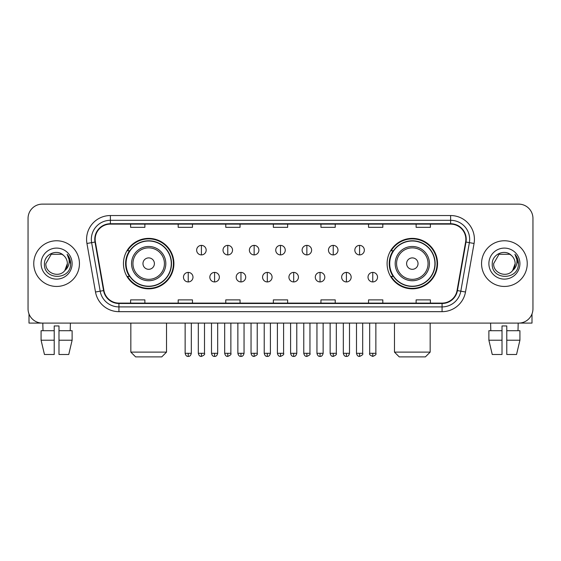 <?xml version="1.0" encoding="UTF-8"?>
<svg xmlns="http://www.w3.org/2000/svg" width="561" height="561" viewBox="0 0 561 561"><rect width="100%" height="100%" fill="white"/><g stroke="black" fill="none" stroke-linecap="round" stroke-linejoin="round"><path stroke-width="0.84" d="M387.097 263.607A25.224 25.224 0 0 0 412.314 288.831A25.224 25.224 0 0 0 437.538 263.607A25.224 25.224 0 0 0 412.314 238.383A25.224 25.224 0 0 0 387.097 263.607M123.462 263.607A25.224 25.224 0 0 0 148.686 288.831A25.224 25.224 0 0 0 173.903 263.607A25.224 25.224 0 0 0 148.686 238.383A25.224 25.224 0 0 0 123.462 263.607M129.514 276.454A23.078 23.078 0 0 1 129.514 250.76M393.142 276.454A23.078 23.078 0 0 1 393.142 250.76M28.05 218.397L28.05 308.816A14.277 14.277 0 0 0 42.327 323.094L518.673 323.094A14.277 14.277 0 0 0 532.95 308.816L532.95 218.397A14.277 14.277 0 0 0 518.673 204.12L42.327 204.12A14.277 14.277 0 0 0 28.05 218.397L28.05 308.816M33.758 263.607A22.84 22.84 0 0 0 56.605 286.447A22.84 22.84 0 0 0 79.445 263.607A22.84 22.84 0 0 0 56.605 240.767A22.84 22.84 0 0 0 33.758 263.607A22.84 22.84 0 0 0 56.605 286.447A22.84 22.84 0 0 0 79.445 263.607A22.84 22.84 0 0 0 56.605 240.767A22.84 22.84 0 0 0 33.758 263.607M481.555 263.607A22.84 22.84 0 0 0 504.395 286.447A22.84 22.84 0 0 0 527.242 263.607A22.84 22.84 0 0 0 504.395 240.767A22.84 22.84 0 0 0 481.555 263.607A22.84 22.84 0 0 0 504.395 286.447A22.84 22.84 0 0 0 527.242 263.607A22.84 22.84 0 0 0 504.395 240.767A22.84 22.84 0 0 0 481.555 263.607M95.146 239.337A15.231 15.231 0 0 1 110.377 224.112L450.623 224.112A15.231 15.231 0 0 1 465.623 241.98L457.061 290.521A15.231 15.231 0 0 1 442.068 303.101L118.932 303.101A15.231 15.231 0 0 1 103.939 290.521L95.377 241.98A15.231 15.231 0 0 1 95.146 239.337M94.767 239.337A15.61 15.61 0 0 0 95.005 242.05L103.561 290.584A15.61 15.61 0 0 0 118.932 303.487L442.068 303.487A15.61 15.61 0 0 0 457.439 290.584L465.995 242.05A15.61 15.61 0 0 0 450.623 223.727L110.377 223.727A15.61 15.61 0 0 0 94.767 239.337M86.941 243.467A23.793 23.793 0 0 1 110.377 215.543L450.623 215.543A23.793 23.793 0 0 1 474.059 243.467L465.497 292.008A23.793 23.793 0 0 1 442.068 311.671L118.932 311.671A23.793 23.793 0 0 1 95.503 292.008L86.941 243.467L91.632 242.64A19.032 19.032 0 0 1 110.377 220.305L450.623 220.305A19.032 19.032 0 0 1 469.368 242.64L460.812 291.18A19.032 19.032 0 0 1 442.068 306.909L118.932 306.909A19.032 19.032 0 0 1 100.188 291.18L91.632 242.64A19.032 19.032 0 0 1 91.338 239.337M518.673 204.12L42.327 204.12M42.327 323.094L518.673 323.094M532.95 308.816L532.95 218.397M457.439 290.584L460.812 291.18L469.368 242.64L474.059 243.467M273.361 224.112L273.361 227.331L287.639 227.331L287.639 224.112M225.774 224.112L225.774 227.331L240.052 227.331L240.052 224.112M178.188 224.112L178.188 227.331L192.465 227.331L192.465 224.112M130.601 224.112L130.601 227.331L144.878 227.331L144.878 224.112M320.948 224.112L320.948 227.331L335.226 227.331L335.226 224.112M368.535 224.112L368.535 227.331L382.812 227.331L382.812 224.112M416.122 224.112L416.122 227.331L430.399 227.331L430.399 224.112M287.639 303.101L287.639 299.883L273.361 299.883L273.361 303.101M240.052 303.101L240.052 299.883L225.774 299.883L225.774 303.101M192.465 303.101L192.465 299.883L178.188 299.883L178.188 303.101M144.878 303.101L144.878 299.883L130.601 299.883L130.601 303.101M335.226 303.101L335.226 299.883L320.948 299.883L320.948 303.101M382.812 303.101L382.812 299.883L368.535 299.883L368.535 303.101M430.399 303.101L430.399 299.883L416.122 299.883L416.122 303.101M63.645 255.479C57.047 248.565 44.34 254.259 44.459 263.607C43.253 280.212 70.167 280.64 70.602 264.413L70.63 263.607C70.588 260.08 69.417 256.98 67.11 254.315C68.863 257.19 69.48 260.29 68.961 263.607C68.456 266.426 67.089 268.733 64.845 270.514C59.136 278.235 45.287 273.298 45.848 263.607L51.226 254.294L61.976 254.294L63.645 255.479A10.757 10.757 0 0 1 67.355 263.607L64.845 270.514A10.757 10.757 0 0 0 67.355 263.607L64.817 270.549M41.086 263.607A15.512 15.512 0 0 0 56.605 279.119A15.512 15.512 0 0 0 72.117 263.607A15.512 15.512 0 0 0 56.605 248.095A15.512 15.512 0 0 0 41.086 263.607M67.215 254.435L70.623 264.014M29.004 313.943L29.004 323.094L84.206 323.094M41.079 330.702L41.079 340.218L44.459 354.496L41.079 340.218L41.079 330.702L54.221 330.702L54.221 325.948L58.982 325.948L58.982 330.702L72.124 330.702L72.124 340.218L68.744 354.496L72.124 340.218L58.982 340.218L58.982 330.702M70.406 323.094L70.195 330.702M54.221 330.702L54.221 354.496L44.459 354.496M41.079 340.218L54.221 340.218M68.744 354.496L58.982 354.496L58.982 340.218M42.804 323.094L43.008 330.702M161.771 356.88L135.594 356.88L130.839 352.119L166.526 352.119L161.771 356.88M154.394 263.607A5.708 5.708 0 0 0 148.686 257.899A5.708 5.708 0 0 0 142.971 263.607A5.708 5.708 0 0 0 148.686 269.315A5.708 5.708 0 0 0 154.394 263.607M165.818 263.607A17.132 17.132 0 0 0 148.686 246.475A17.132 17.132 0 0 0 131.554 263.607A17.132 17.132 0 0 0 148.686 280.738A17.132 17.132 0 0 0 165.818 263.607A17.132 17.132 0 0 1 148.686 280.738A17.132 17.132 0 0 1 131.554 263.607M171.287 263.607A22.601 22.601 0 0 0 148.686 241.006A22.601 22.601 0 0 0 126.078 263.607A22.601 22.601 0 0 0 148.686 286.208A22.601 22.601 0 0 0 171.287 263.607M173.426 263.607A24.747 24.747 0 0 1 127.536 276.454L129.829 276.454A22.819 22.819 0 0 0 163.777 280.717A22.819 22.819 0 0 0 163.777 246.496A22.819 22.819 0 0 0 129.829 250.76L127.536 250.76A24.747 24.747 0 0 1 173.426 263.607M425.406 356.88L399.229 356.88L394.474 352.119L430.161 352.119L425.406 356.88M418.029 263.607A5.708 5.708 0 0 0 412.314 257.899A5.708 5.708 0 0 0 406.606 263.607A5.708 5.708 0 0 0 412.314 269.315A5.708 5.708 0 0 0 418.029 263.607M429.445 263.607A17.132 17.132 0 0 0 412.314 246.475A17.132 17.132 0 0 0 395.182 263.607A17.132 17.132 0 0 0 412.314 280.738A17.132 17.132 0 0 0 429.445 263.607A17.132 17.132 0 0 1 412.314 280.738A17.132 17.132 0 0 1 395.182 263.607M434.922 263.607A22.601 22.601 0 0 0 412.314 241.006A22.601 22.601 0 0 0 389.713 263.607A22.601 22.601 0 0 0 412.314 286.208A22.601 22.601 0 0 0 434.922 263.607M437.061 263.607A24.747 24.747 0 0 1 391.171 276.454L393.464 276.454A22.819 22.819 0 0 0 427.412 280.717A22.819 22.819 0 0 0 427.412 246.496A22.819 22.819 0 0 0 393.464 250.76L391.171 250.76A24.747 24.747 0 0 1 437.061 263.607M201.413 245.381A4.761 4.761 0 0 0 196.652 250.136A4.761 4.761 0 0 0 201.413 254.897A4.761 4.761 0 0 0 206.168 250.136A4.761 4.761 0 0 0 201.413 245.381L201.413 254.897A4.761 4.761 0 0 0 206.168 250.136A4.761 4.761 0 0 0 201.413 245.381M227.773 245.381A4.761 4.761 0 0 0 223.012 250.136A4.761 4.761 0 0 0 227.773 254.897A4.761 4.761 0 0 0 232.535 250.136A4.761 4.761 0 0 0 227.773 245.381L227.773 254.897A4.761 4.761 0 0 0 232.535 250.136A4.761 4.761 0 0 0 227.773 245.381M254.14 245.381A4.761 4.761 0 0 0 249.379 250.136A4.761 4.761 0 0 0 254.14 254.897A4.761 4.761 0 0 0 258.894 250.136A4.761 4.761 0 0 0 254.14 245.381L254.14 254.897A4.761 4.761 0 0 0 258.894 250.136A4.761 4.761 0 0 0 254.14 245.381M280.5 245.381A4.761 4.761 0 0 0 275.739 250.136A4.761 4.761 0 0 0 280.5 254.897A4.761 4.761 0 0 0 285.261 250.136A4.761 4.761 0 0 0 280.5 245.381L280.5 254.897A4.761 4.761 0 0 0 285.261 250.136A4.761 4.761 0 0 0 280.5 245.381M306.86 245.381A4.761 4.761 0 0 0 302.106 250.136A4.761 4.761 0 0 0 306.86 254.897A4.761 4.761 0 0 0 311.621 250.136A4.761 4.761 0 0 0 306.86 245.381L306.86 254.897A4.761 4.761 0 0 0 311.621 250.136A4.761 4.761 0 0 0 306.86 245.381M333.227 245.381A4.761 4.761 0 0 0 328.466 250.136A4.761 4.761 0 0 0 333.227 254.897A4.761 4.761 0 0 0 337.988 250.136A4.761 4.761 0 0 0 333.227 245.381L333.227 254.897A4.761 4.761 0 0 0 337.988 250.136A4.761 4.761 0 0 0 333.227 245.381M359.587 245.381A4.761 4.761 0 0 0 354.833 250.136A4.761 4.761 0 0 0 359.587 254.897A4.761 4.761 0 0 0 364.348 250.136A4.761 4.761 0 0 0 359.587 245.381L359.587 254.897A4.761 4.761 0 0 0 364.348 250.136A4.761 4.761 0 0 0 359.587 245.381M188.23 272.408A4.761 4.761 0 0 0 183.468 277.169A4.761 4.761 0 0 0 188.23 281.931A4.761 4.761 0 0 0 192.984 277.169A4.761 4.761 0 0 0 188.23 272.408L188.23 281.931A4.761 4.761 0 0 0 192.984 277.169A4.761 4.761 0 0 0 188.23 272.408M214.59 272.408A4.761 4.761 0 0 0 209.835 277.169A4.761 4.761 0 0 0 214.59 281.931A4.761 4.761 0 0 0 219.351 277.169A4.761 4.761 0 0 0 214.59 272.408L214.59 281.931A4.761 4.761 0 0 0 219.351 277.169A4.761 4.761 0 0 0 214.59 272.408M240.957 272.408A4.761 4.761 0 0 0 236.195 277.169A4.761 4.761 0 0 0 240.957 281.931A4.761 4.761 0 0 0 245.711 277.169A4.761 4.761 0 0 0 240.957 272.408L240.957 281.931A4.761 4.761 0 0 0 245.711 277.169A4.761 4.761 0 0 0 240.957 272.408M267.317 272.408A4.761 4.761 0 0 0 262.562 277.169A4.761 4.761 0 0 0 267.317 281.931A4.761 4.761 0 0 0 272.078 277.169A4.761 4.761 0 0 0 267.317 272.408L267.317 281.931A4.761 4.761 0 0 0 272.078 277.169A4.761 4.761 0 0 0 267.317 272.408M293.684 272.408A4.761 4.761 0 0 0 288.922 277.169A4.761 4.761 0 0 0 293.684 281.931A4.761 4.761 0 0 0 298.438 277.169A4.761 4.761 0 0 0 293.684 272.408L293.684 281.931A4.761 4.761 0 0 0 298.438 277.169A4.761 4.761 0 0 0 293.684 272.408M320.043 272.408A4.761 4.761 0 0 0 315.289 277.169A4.761 4.761 0 0 0 320.043 281.931A4.761 4.761 0 0 0 324.805 277.169A4.761 4.761 0 0 0 320.043 272.408L320.043 281.931A4.761 4.761 0 0 0 324.805 277.169A4.761 4.761 0 0 0 320.043 272.408M346.41 272.408A4.761 4.761 0 0 0 341.649 277.169A4.761 4.761 0 0 0 346.41 281.931A4.761 4.761 0 0 0 351.165 277.169A4.761 4.761 0 0 0 346.41 272.408L346.41 281.931A4.761 4.761 0 0 0 351.165 277.169A4.761 4.761 0 0 0 346.41 272.408M372.77 272.408A4.761 4.761 0 0 0 368.016 277.169A4.761 4.761 0 0 0 372.77 281.931A4.761 4.761 0 0 0 377.532 277.169A4.761 4.761 0 0 0 372.77 272.408L372.77 281.931A4.761 4.761 0 0 0 377.532 277.169A4.761 4.761 0 0 0 372.77 272.408M531.996 313.943L531.996 323.094L476.794 323.094M502.018 330.702L502.018 340.218L488.876 340.218L492.256 354.496L488.876 340.218L488.876 330.702L502.018 330.702L502.018 325.948L506.779 325.948L506.779 330.702L519.921 330.702L519.921 340.218L516.541 354.496L519.921 340.218L506.779 340.218L506.779 330.702M518.196 323.094L517.992 330.702M502.018 340.218L502.018 354.496L492.256 354.496M516.541 354.496L506.779 354.496L506.779 340.218M490.595 323.094L490.805 330.702M511.443 255.479C504.844 248.565 492.137 254.259 492.256 263.607C491.043 280.212 517.964 280.64 518.399 264.413L518.42 263.607C518.385 260.08 517.207 256.98 514.9 254.315C516.66 257.19 517.277 260.29 516.758 263.607C516.253 266.426 514.879 268.733 512.642 270.514C506.927 278.235 493.084 273.298 493.645 263.607L499.024 254.294L509.774 254.294L511.443 255.479A10.757 10.757 0 0 1 515.152 263.607L512.642 270.514A10.757 10.757 0 0 0 515.152 263.607L512.614 270.549M488.883 263.607A15.512 15.512 0 0 0 504.395 279.119A15.512 15.512 0 0 0 519.914 263.607A15.512 15.512 0 0 0 504.395 248.095A15.512 15.512 0 0 0 488.883 263.607M515.005 254.435L518.42 264.014M450.623 215.543L450.623 223.727M91.632 242.64L95.005 242.05M118.932 311.671L118.932 303.487M442.068 303.487L442.068 311.671M95.503 292.008L103.561 290.584M465.995 242.05L469.368 242.64M110.377 215.543L110.377 223.727M460.812 291.18L465.497 292.008M164.422 263.607A15.736 15.736 0 0 0 148.686 247.871A15.736 15.736 0 0 0 132.943 263.607A15.736 15.736 0 0 0 148.686 279.343A15.736 15.736 0 0 0 164.422 263.607M428.057 263.607A15.736 15.736 0 0 0 412.314 247.871A15.736 15.736 0 0 0 396.578 263.607A15.736 15.736 0 0 0 412.314 279.343A15.736 15.736 0 0 0 428.057 263.607M201.413 353.311L198.314 353.311C198.853 355.513 199.891 356.544 201.413 356.403L201.413 353.311L204.506 353.311L204.506 323.094M227.773 353.311L224.68 353.311C225.22 355.513 226.251 356.544 227.773 356.403L227.773 353.311L230.866 353.311L230.866 323.094M254.14 353.311L251.04 353.311C251.58 355.513 252.611 356.544 254.14 356.403L254.14 353.311L257.233 353.311L257.233 323.094M280.5 353.311L277.407 353.311C277.947 355.513 278.978 356.544 280.5 356.403L280.5 353.311L283.593 353.311L283.593 323.094M306.86 353.311L303.767 353.311C304.307 355.513 305.338 356.544 306.86 356.403L306.86 353.311L309.96 353.311L309.96 323.094M333.227 353.311L330.134 353.311C330.674 355.513 331.705 356.544 333.227 356.403L333.227 353.311L336.32 353.311L336.32 323.094M359.587 353.311L356.494 353.311C357.034 355.513 358.065 356.544 359.587 356.403L359.587 353.311L362.687 353.311L362.687 323.094M188.23 353.311L185.137 353.311C185.677 355.513 186.708 356.544 188.23 356.403L188.23 353.311L191.322 353.311L191.322 323.094M214.59 353.311L211.497 353.311C212.037 355.513 213.068 356.544 214.59 356.403L214.59 353.311L217.682 353.311L217.682 323.094M240.957 353.311L237.864 353.311C238.404 355.513 239.435 356.544 240.957 356.403L240.957 353.311L244.049 353.311L244.049 323.094M267.317 353.311L264.224 353.311C264.764 355.513 265.795 356.544 267.317 356.403L267.317 353.311L270.409 353.311L270.409 323.094M293.684 353.311L290.591 353.311C291.131 355.513 292.162 356.544 293.684 356.403L293.684 353.311L296.776 353.311L296.776 323.094M320.043 353.311L316.951 353.311C317.491 355.513 318.522 356.544 320.043 356.403L320.043 353.311L323.136 353.311L323.136 323.094M346.41 353.311L343.318 353.311C343.858 355.513 344.889 356.544 346.41 356.403L346.41 353.311L349.503 353.311L349.503 323.094M372.77 353.311L369.678 353.311C369.054 354.3 370.085 355.33 372.77 356.403L372.77 353.311L375.863 353.311L375.863 323.094M166.526 323.094L166.526 352.119M130.839 323.094L130.839 352.119M430.161 323.094L430.161 352.119M394.474 323.094L394.474 352.119M198.314 353.311L198.314 323.094M204.506 353.311C205.13 354.3 204.099 355.33 201.413 356.403M224.68 353.311L224.68 323.094M230.866 353.311C231.497 354.3 230.466 355.33 227.773 356.403M251.04 353.311L251.04 323.094M257.233 353.311C257.857 354.3 256.826 355.33 254.14 356.403M277.407 353.311L277.407 323.094M283.593 353.311C284.224 354.3 283.193 355.33 280.5 356.403M303.767 353.311L303.767 323.094M309.96 353.311C310.584 354.3 309.553 355.33 306.86 356.403M330.134 353.311L330.134 323.094M336.32 353.311C336.951 354.3 335.92 355.33 333.227 356.403M356.494 353.311L356.494 323.094M362.687 353.311C363.311 354.3 362.28 355.33 359.587 356.403M185.137 353.311L185.137 323.094M191.322 353.311C190.782 355.513 189.751 356.544 188.23 356.403M211.497 353.311L211.497 323.094M217.682 353.311C217.142 355.513 216.111 356.544 214.59 356.403M237.864 353.311L237.864 323.094M244.049 353.311C243.509 355.513 242.478 356.544 240.957 356.403M264.224 353.311L264.224 323.094M270.409 353.311C269.869 355.513 268.838 356.544 267.317 356.403M290.591 353.311L290.591 323.094M296.776 353.311C296.236 355.513 295.205 356.544 293.684 356.403M316.951 353.311L316.951 323.094M323.136 353.311C322.596 355.513 321.565 356.544 320.043 356.403M343.318 353.311L343.318 323.094M349.503 353.311C348.963 355.513 347.932 356.544 346.41 356.403M369.678 353.311L369.678 323.094M375.863 353.311C376.494 354.3 375.463 355.33 372.77 356.403"/></g></svg>
